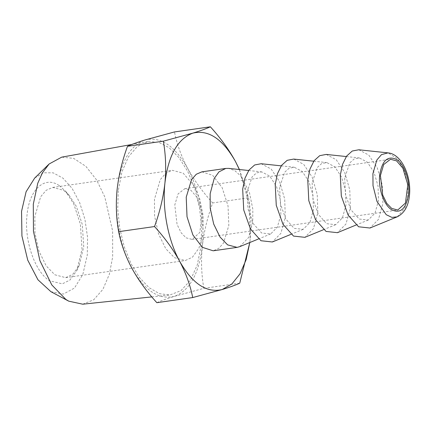 <?xml version="1.0" encoding="UTF-8"?>
<svg xmlns="http://www.w3.org/2000/svg" width="431" height="431" viewBox="0 0 431 431"><rect width="100%" height="100%" fill="white"/><g stroke="black" fill="none" stroke-linecap="round" stroke-linejoin="round"><path stroke-width="0.32" stroke-dasharray="2.15 1.62" d="M59.327 185.686L65.501 191.154L73.69 203.761L80.381 224.136L82.009 249.145L76.847 270.49L69.93 280.037L62.35 283.857L49.506 280.748C34.803 271.675 24.028 240.159 27.029 215.015C29.276 189.365 44.759 175.304 59.327 185.686M54.834 274.784L65.652 277.65L72.683 274.412L79.137 265.663L83.727 246.688L82.283 224.465L76.335 206.352L69.052 195.146L63.567 190.286L52.749 187.42L46.182 190.286L40.665 196.762L34.857 216.351L34.959 233.042L38.898 250.966L46.182 265.862L54.834 274.784M34.685 178.062L43.445 172.793L53.18 172.836L63.018 178.192L72.096 188.374L79.622 202.5L84.934 219.336L87.568 237.389L87.283 255.066L82.849 274.412L74.477 288.053L63.319 294.093L50.928 291.695M174.453 257.679L185.271 260.545L192.42 257.21L198.944 248.159L202.958 233.37L203.13 215.581L199.752 198.928L194.365 186.192L183.186 173.181L172.368 170.315L165.795 173.187L160.284 179.657L154.47 199.246L154.573 215.936L158.516 233.866L165.795 248.757L174.453 257.679M82.736 304.194L93.683 299.814L102.928 289.32L109.366 274.229L112.663 256.941L112.62 230.919L104.771 196.902L96.619 179.975L85.866 166.334L73.679 158.371L61.708 157.148M186.03 237.815L192.113 239.426L199.806 232.46L202.161 214.132L197.231 197.603L190.944 190.281L184.856 188.67L178.057 193.928L174.792 204.946L177.066 224.416L181.16 232.794L186.03 237.815M118.272 190.642L117.722 209.202L119.759 228.333L124.257 246.807L130.943 263.53L139.407 277.462L149.11 287.714L159.481 293.689L169.857 294.998L180.998 290.634L190.4 280.322L197.285 264.914L201.083 245.692L201.622 226.76L199.467 207.263L194.769 188.487L187.814 171.603L179.048 157.698L169.054 147.688L158.446 142.187L147.919 141.567L137.311 146.492L128.406 156.906L121.892 172.017L118.272 190.642M144.994 139.973C160.558 136.25 174.76 145.689 187.598 168.295C199.284 189.694 205.097 220.656 202.284 246.489C198.863 274.062 189.559 290.683 174.366 296.361C158.802 300.084 144.6 290.645 131.762 268.039C120.077 246.64 114.258 215.678 117.076 189.85C120.491 162.277 129.801 145.651 144.994 139.973M156.841 302.686C160.747 300.865 166.592 298.753 174.366 296.361L203.852 288.317C201.449 274.822 200.927 260.874 202.284 246.489C203.863 232.234 207.327 217.72 212.677 202.942C202.495 191.752 194.133 180.201 187.598 168.295C181.316 156.378 176.942 144.261 174.485 131.934M239.437 169.528L248.558 197.813L212.677 202.942M248.558 197.813C250.971 211.476 251.494 225.424 250.131 239.647L249.802 242.534L250.131 239.647L249.08 203.798L239.356 169.518M239.738 283.189L203.852 288.317M358.77 149.772L368.785 155.085L377.249 167.804L382.319 185.179L382.895 203.459L378.477 219.406L369.96 228.026M344.687 178.062L345.517 194.629L350.85 209.692L359.206 219.04L368.23 220.031L374.992 213.189L378.499 200.534L378.035 186.03L374.016 172.244L367.304 162.148L359.352 157.935L354.18 158.926L349.735 162.918L344.687 178.062M201.88 171.85L212.655 175.304L222.154 187.679L228.031 205.905L228.829 225.483L223.473 243.073L218.765 248.407L213.173 250.799M326.235 154.427L336.25 159.734L344.708 172.454L349.778 189.834L350.36 208.108L345.942 224.055L337.425 232.681M239.814 246.634L248.585 237.524L252.749 222.067L252.825 209.143L249.382 192.274L240.724 175.945L234.803 170.633L228.624 168.381M312.152 182.712L312.976 199.284L318.315 214.347L326.671 223.689L335.695 224.68L342.456 217.838L345.958 205.183L345.5 190.685L341.476 176.893L334.768 166.802L326.817 162.589L321.639 163.575L317.2 167.567L312.152 182.712M280.888 214.487L280.43 199.989L276.406 186.197L269.693 176.107L261.746 171.894L256.569 172.879L252.124 176.872L247.082 192.016L247.906 208.588L253.245 223.651L261.601 232.993L270.625 233.985L277.386 227.142L280.888 214.487M293.7 159.077L303.715 164.389L312.173 177.109L317.243 194.483L317.825 212.763L313.407 228.71L304.884 237.33M261.159 163.732L271.18 169.038L279.638 181.758L284.708 199.138L285.29 217.413L280.872 233.36L272.349 241.985M279.617 187.366L280.441 203.933L285.78 218.996L294.136 228.344L303.16 229.335L309.921 222.493L313.423 209.838L312.965 195.335L308.941 181.548L302.228 171.452L294.281 167.239L289.104 168.23L284.665 172.222L279.617 187.366M397.177 216.852L404.957 208.114L407.753 196.762L407.818 186.203L405 172.411L397.921 159.055L388.029 152.876M65.501 191.154L69.052 195.146M76.847 270.49L79.137 265.663M65.652 277.65L185.271 260.545M52.749 187.42L172.368 170.315M151.82 296.9L169.857 294.998M147.919 141.567L131.816 144.477M192.113 239.426L397.759 210.021M184.856 188.67L390.502 159.265M346.292 156.55L359.352 157.935M368.23 220.031L356.081 225.02M248.687 170.509L261.746 171.894M270.625 233.985L258.476 238.973M313.757 161.205L326.817 162.589M335.695 224.68L323.546 229.669M281.222 165.854L294.281 167.239M303.16 229.335L291.011 234.324"/><path stroke-width="0.65" d="M68.771 301.172L50.928 291.695L37.955 279.784L27.724 260.119L21.933 235.978L21.55 211.373L26.092 191.752L34.685 178.062L49.156 163.969L42.405 172.874L37.75 183.277L33.295 204.186L33.462 231.388L39.889 260.61L51.758 284.886L65.862 299.432L68.771 301.172L82.736 304.194L151.82 296.9M131.816 144.477L61.708 157.148L49.156 163.969M391.671 208.41L397.759 210.021L405.447 203.055L407.807 184.732L402.877 168.198L396.585 160.876L390.502 159.265L383.703 164.523L380.433 175.541L382.706 195.011L386.806 203.389L391.671 208.41M210.366 126.806L174.485 131.934L144.994 139.973C137.23 142.365 131.39 144.477 127.468 146.303C122.118 161.081 118.654 175.595 117.076 189.85C115.718 204.235 116.241 218.183 118.649 231.679C121.095 243.978 125.469 256.1 131.762 268.039C138.276 279.924 146.637 291.475 156.841 302.686L192.722 297.557C190.27 285.257 185.901 273.141 179.608 261.197C173.09 249.317 164.728 237.767 154.53 226.55C159.836 211.95 163.301 197.43 164.922 183.008C166.285 168.785 165.763 154.837 163.349 141.174L192.84 133.136C200.604 130.744 206.444 128.632 210.366 126.806C220.548 137.995 228.909 149.546 235.445 161.453L239.437 169.528M239.356 169.518L235.445 161.453C222.606 138.847 208.405 129.408 192.84 133.136C177.647 138.809 168.338 155.435 164.922 183.008C162.11 208.836 167.923 239.798 179.608 261.197C192.447 283.803 206.648 293.242 222.213 289.519L231.9 283.948L240.045 273.793L246.139 259.694L249.797 242.54L239.738 283.189C235.827 285.015 229.987 287.121 222.213 289.519L192.722 297.557M127.468 146.303L163.349 141.174M118.649 231.679L154.53 226.55M397.177 216.852L369.96 228.026L358.587 226.776L348.054 214.999L341.33 196.019L340.291 175.137L342.526 164.367L346.648 156.049L352.246 151.022L358.77 149.772L388.029 152.876L381.467 154.637L376.813 160.057L372.923 173.612L373.014 185.702L376.99 201.476L386.23 214.703L391.892 217.391L397.177 216.852C404.305 213.264 408.394 206.153 409.45 195.512C411.535 176.925 402.026 154.088 388.029 152.876M237.093 247.378L213.173 250.799L202.398 247.346L192.894 234.976L187.022 216.745L186.224 197.166L191.579 179.576L196.288 174.243L201.88 171.85L225.806 168.429L218.964 171.861L214.218 178.482L210.145 193.745L210.236 208.345L213.684 224.034L220.058 237.066L227.627 244.873L237.093 247.378L239.814 246.634L258.476 238.973M356.081 225.02L337.425 232.681L326.051 231.431L315.519 219.654L308.795 200.668L307.756 179.792L309.991 169.017L314.113 160.704L319.71 155.672L326.235 154.427L346.292 156.55M248.687 170.509L228.624 168.381L225.806 168.429M323.546 229.669L304.884 237.33L293.516 236.08L282.984 224.303L276.26 205.323L275.22 184.441L277.456 173.671L281.578 165.353L287.175 160.327L293.7 159.077L313.757 161.205M291.011 234.324L272.349 241.985L260.981 240.735L250.449 228.958L243.72 209.972L242.685 189.096L244.921 178.321L249.043 170.008L254.64 164.976L261.159 163.732L281.222 165.854M379.689 175.045C378.106 188.304 383.789 204.919 391.542 209.703C400.464 214.045 406.142 208.895 408.566 194.241C410.15 180.982 404.472 164.367 396.719 159.583C387.792 155.241 382.119 160.397 379.689 175.045"/></g></svg>
